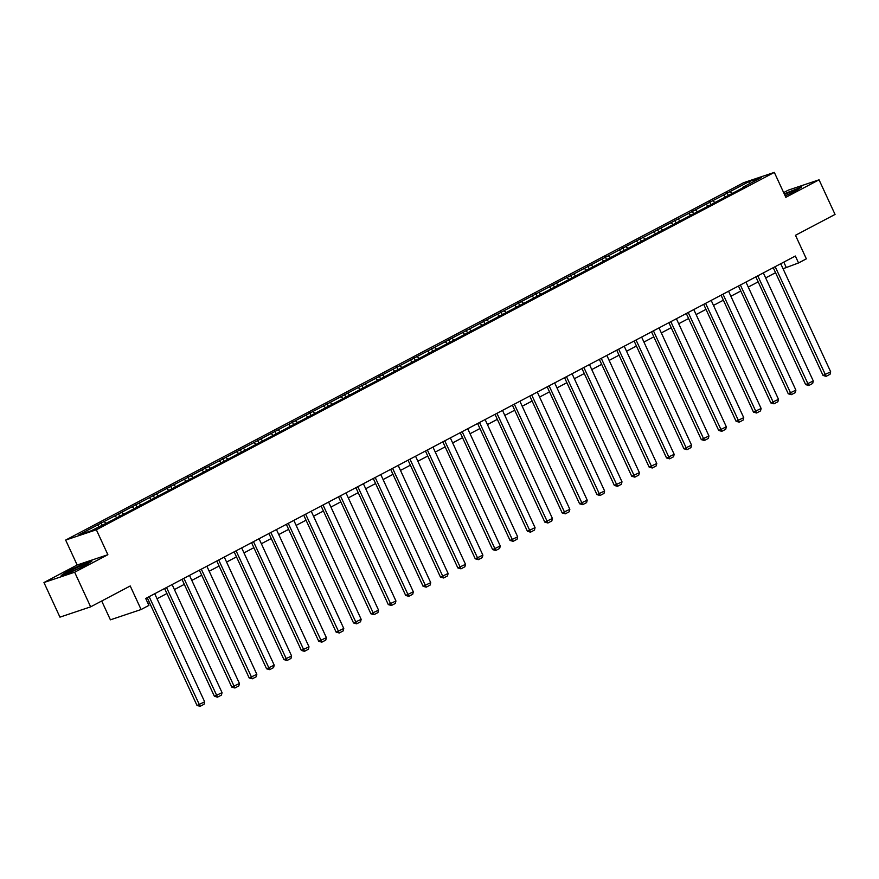 <?xml version="1.0" encoding="UTF-8"?>
<svg xmlns="http://www.w3.org/2000/svg" width="879" height="879" viewBox="0 0 879 879"><rect width="100%" height="100%" fill="white"/><g stroke="black" fill="none" stroke-linecap="round" stroke-linejoin="round"><path stroke-width="1.32" d="M101.7 601.005L110.402 619.827L141.101 609.521L148.903 605.4L145.705 598.478L795.352 256.031L798.55 262.953L806.351 258.844L795.473 235.297L835.05 214.432L819.052 179.81L788.353 190.117L783.65 192.6M43.95 582.524L59.948 617.146L90.647 606.84L74.649 572.218L107.875 554.704L96.349 529.773L65.65 540.08L77.165 565.01L43.95 582.524L74.649 572.218M96.349 529.773L774.322 172.394L743.612 182.7L65.65 540.08M748.985 181.612L78.374 535.102L90.987 530.872L112.962 519.863L745.667 186.348L742.645 187.359L761.588 177.371L748.985 181.612L749.435 183.788M116.555 517.973L116.621 517.357M104.008 521.588L105.898 523.016M114.709 515.951L116.621 517.39M133.949 508.809L134.015 508.194M121.401 512.424L123.291 513.841M132.103 506.787L134.015 508.227M151.331 499.646L149.496 497.613M138.794 503.26L140.673 504.678M168.724 490.471L166.878 488.449M156.176 494.097L158.066 495.514M186.117 481.307L184.271 479.286M173.57 484.922L175.459 486.351M203.499 472.144L203.576 471.529M190.963 475.759L192.842 477.176M201.665 470.122L203.565 471.551M220.893 462.98L220.959 462.354M208.345 466.595L210.235 468.013M219.047 460.948L220.959 462.387M238.286 453.806L238.352 453.19M225.738 457.432L227.628 458.849M236.44 451.784L238.352 453.223M255.668 444.642L255.745 444.027M243.131 448.257L245.01 449.685M253.833 442.62L255.734 444.06M273.061 435.479L271.215 433.457M260.514 439.093L262.403 440.511M290.444 426.315L288.609 424.282M277.907 429.93L279.797 431.347M307.837 417.14L305.991 415.119M295.3 420.755L297.179 422.184M325.23 407.977L325.296 407.362M312.682 411.592L314.572 413.009M323.384 405.955L325.296 407.395M342.612 398.813L342.689 398.198M330.075 402.428L331.965 403.846M340.777 396.792L342.689 398.22M360.005 389.639L360.071 389.023M347.469 393.265L349.348 394.682M358.16 387.617L360.071 389.056M377.399 380.475L377.465 379.86M364.851 384.09L366.741 385.518M375.553 378.453L377.465 379.893M394.781 371.312L392.946 369.29M382.244 374.926L384.134 376.344M412.174 362.148L410.328 360.115M399.626 365.763L401.516 367.18M429.567 352.973L427.721 350.952M417.02 356.599L418.909 358.017M446.95 343.81L447.026 343.195M434.413 347.425L436.303 348.853M445.115 341.788L447.015 343.228M464.343 334.646L464.409 334.031M451.795 338.261L453.685 339.679M462.497 332.625L464.409 334.053M481.736 325.483L481.802 324.856M469.188 329.098L471.078 330.515M479.89 323.45L481.802 324.889M499.118 316.308L499.195 315.693M486.581 319.923L488.46 321.351M497.283 314.286L499.184 315.726M516.511 307.145L514.665 305.123M503.964 310.759L505.854 312.177M533.905 297.981L532.059 295.959M521.357 301.596L523.247 303.013M551.287 288.817L549.452 286.785M538.75 292.432L540.629 293.85M568.68 279.643L568.746 279.028M556.132 283.258L558.022 284.686M566.834 277.621L568.746 279.061M586.073 270.479L586.139 269.864M573.526 274.094L575.415 275.512M584.227 268.458L586.139 269.897M603.455 261.316L603.532 260.7M590.919 264.931L592.798 266.348M601.621 259.283L603.521 260.722M620.849 252.141L620.915 251.526M608.301 255.767L610.191 257.184M619.003 250.119L620.915 251.559M638.231 242.978L636.396 240.956M625.694 246.592L627.584 248.021M655.624 233.814L653.789 231.792M643.087 237.429L644.966 238.846M673.017 224.65L671.171 222.618M660.47 228.265L662.359 229.683M690.4 215.476L690.476 214.861M677.863 219.102L679.753 220.519M688.565 213.454L690.476 214.894M707.793 206.312L707.87 205.697M695.256 209.927L697.135 211.356M705.947 204.291L707.859 205.73M725.186 197.149L725.252 196.533M712.638 200.764L714.528 202.181M723.34 195.127L725.252 196.555M742.568 187.985L742.645 187.359M730.031 191.6L731.921 193.017M141.101 609.521L130.224 585.974L90.647 606.84M774.322 172.394L785.837 197.325L819.052 179.81M783.046 268.743L798.55 262.953M148.024 603.488L149.529 602.686M157.033 598.731L166.922 593.523M174.427 589.567L184.315 584.359M191.809 580.404L201.698 575.185M209.202 571.24L219.091 566.021M226.595 562.066L236.484 556.857M243.977 552.902L253.866 547.694M261.371 543.738L271.259 538.519M278.764 534.575L288.653 529.356M296.146 525.4L306.035 520.192M313.539 516.237L323.428 511.029M330.922 507.073L340.81 501.854M348.315 497.899L358.203 492.69M365.708 488.735L375.597 483.527M383.09 479.571L392.979 474.363M400.483 470.408L410.372 465.189M417.877 461.233L427.765 456.025M435.259 452.07L445.148 446.862M452.652 442.906L462.541 437.687M470.045 433.743L479.934 428.523M487.427 424.568L497.316 419.36M504.821 415.404L514.709 410.196M522.214 406.241L532.103 401.022M539.596 397.077L549.485 391.858M556.989 387.903L566.878 382.695M574.383 378.739L584.271 373.531M591.765 369.576L601.654 364.356M609.158 360.401L619.047 355.193M626.551 351.237L636.44 346.029M643.933 342.074L653.822 336.855M661.327 332.91L671.215 327.691M678.709 323.736L688.598 318.528M696.102 314.572L705.991 309.364M713.495 305.409L723.384 300.189M730.878 296.245L740.766 291.026M748.271 287.07L758.159 281.862M765.664 277.907L775.553 272.699M97.327 525.115L99.206 526.543M783.793 262.118L786.101 267.128M726.999 192.611L728.109 195.017M709.617 201.785L710.726 204.192M692.223 210.949L693.333 213.355M674.83 220.113L675.94 222.519M657.448 229.276L658.558 231.693M640.055 238.451L641.165 240.857M622.662 247.614L623.782 250.021M605.279 256.778L606.389 259.184M587.886 265.941L588.996 268.359M570.493 275.116L571.614 277.522M553.111 284.28L554.22 286.686M535.718 293.443L536.827 295.849M518.324 302.607L519.445 305.024M500.942 311.781L502.052 314.188M483.549 320.945L484.659 323.351M466.156 330.108L467.276 332.515M448.773 339.283L449.883 341.689M431.38 348.447L432.49 350.853M413.987 357.61L415.108 360.016M396.605 366.774L397.715 369.191M379.212 375.948L380.321 378.355M361.818 385.112L362.939 387.518M344.436 394.275L345.546 396.682M327.043 403.439L328.153 405.856M309.661 412.614L310.77 415.02M292.267 421.777L293.377 424.183M274.874 430.941L275.995 433.347M257.492 440.115L258.602 442.522M240.099 449.279L241.209 451.685M222.706 458.442L223.826 460.849M205.323 467.606L206.433 470.023M187.93 476.781L189.04 479.187M170.537 485.944L171.658 488.35M153.155 495.108L154.264 497.514M135.762 504.271L136.871 506.689M118.368 513.446L119.489 515.852M100.986 522.609L102.096 525.016M785.178 195.896L795.671 190.974L801.802 186.853L784.233 193.863M107.875 554.704L77.165 565.01M70.441 572.372L85.823 565.153L91.965 561.033L82.714 564.142L67.331 571.361L61.2 575.481L70.441 572.372M780.739 263.733L830.677 371.817L823.03 375.454L826.15 376.333L775.168 266.667M773.234 267.688L823.03 375.454M830.677 371.817L830.051 374.267L826.15 376.333M785.134 195.819A9.944 0.747 -24.8 0 0 795.539 190.303A9.944 0.747 -24.8 0 0 795.528 190.139A9.944 0.747 -24.8 0 0 784.518 194.479M784.376 194.171L800.659 187.623M82.099 566.724A9.944 0.747 -24.8 0 0 85.702 564.494A9.944 0.747 -24.8 0 0 81.143 565.779A9.944 0.747 -24.8 0 0 71.309 570.35A9.944 0.747 -24.8 0 0 67.804 572.756A9.944 0.747 -24.8 0 0 82.099 566.724M62.563 575.02L67.749 571.548L82.648 564.549L90.812 561.802M763.346 272.897L813.295 380.992L805.647 384.617L808.768 385.496L757.775 275.841M755.841 276.852L805.647 384.617M813.295 380.992L812.668 383.442L808.768 385.496M745.952 282.071L795.902 390.155L788.254 393.792L791.375 394.66L740.382 285.005M738.459 286.016L788.254 393.792M795.902 390.155L795.275 392.605L791.375 394.66M728.57 291.235L778.508 399.319L770.861 402.956L773.981 403.824L722.999 294.168M721.066 295.19L770.861 402.956M778.508 399.319L777.882 401.769L773.981 403.824M711.177 300.398L761.126 408.482L753.479 412.119L756.599 412.998L705.606 303.332M703.683 304.354L753.479 412.119M761.126 408.482L760.5 410.932L756.599 412.998M693.795 309.562L743.733 417.657L736.086 421.294L739.206 422.162L688.213 312.506M686.29 313.517L736.086 421.294M743.733 417.657L743.107 420.107L739.206 422.162M676.401 318.736L726.34 426.82L718.692 430.457L721.813 431.325L670.831 321.67M668.897 322.681L718.692 430.457M726.34 426.82L725.713 429.271L721.813 431.325M659.008 327.9L708.957 435.984L701.31 439.621L704.431 440.489L653.438 330.834M651.515 331.855L701.31 439.621M708.957 435.984L708.331 438.434L704.431 440.489M641.626 337.064L691.564 445.159L683.917 448.784L687.037 449.663L636.044 340.008M634.122 341.019L683.917 448.784M691.564 445.159L690.938 447.609L687.037 449.663M624.233 346.227L674.171 454.322L666.524 457.959L669.644 458.827L618.662 349.172M616.728 350.183L666.524 457.959M674.171 454.322L673.545 456.772L669.644 458.827M606.84 355.402L656.789 463.486L649.141 467.123L652.262 467.991L601.269 358.335M599.346 359.357L649.141 467.123M656.789 463.486L656.163 465.936L652.262 467.991M589.457 364.565L639.396 472.649L631.748 476.286L634.869 477.154L583.876 367.499M581.953 368.521L631.748 476.286M639.396 472.649L638.769 475.099L634.869 477.154M572.064 373.729L622.002 481.824L614.355 485.45L617.476 486.329L566.494 376.673M564.56 377.684L614.355 485.45M622.002 481.824L621.376 484.274L617.476 486.329M554.671 382.892L604.62 490.987L596.973 494.624L600.093 495.492L549.1 385.837M547.177 386.848L596.973 494.624M604.62 490.987L603.994 493.438L600.093 495.492M537.289 392.067L587.227 500.151L579.58 503.788L582.7 504.656L531.707 395.001M529.784 396.022L579.58 503.788M587.227 500.151L586.601 502.601L582.7 504.656M519.896 401.231L569.845 509.315L562.186 512.951L565.307 513.83L514.325 404.164M512.391 405.186L562.186 512.951M569.845 509.315L569.218 511.765L565.307 513.83M502.502 410.394L552.452 518.489L544.804 522.115L547.925 522.994L496.932 413.339M495.009 414.35L544.804 522.115M552.452 518.489L551.825 520.939L547.925 522.994M485.12 419.569L535.058 527.653L527.411 531.29L530.531 532.158L479.538 422.502M477.616 423.513L527.411 531.29M535.058 527.653L534.432 530.103L530.531 532.158M467.727 428.732L517.676 536.816L510.029 540.453L513.138 541.321L462.156 431.666M460.222 432.688L510.029 540.453M517.676 536.816L517.05 539.266L513.138 541.321M450.334 437.896L500.283 545.98L492.636 549.617L495.756 550.496L444.763 440.829M442.84 441.851L492.636 549.617M500.283 545.98L499.657 548.43L495.756 550.496M432.951 447.059L482.89 555.154L475.242 558.791L478.363 559.659L427.381 450.004M425.447 451.015L475.242 558.791M482.89 555.154L482.263 557.605L478.363 559.659M415.558 456.234L465.507 564.318L457.86 567.955L460.981 568.823L409.988 459.168M408.054 460.178L457.86 567.955M465.507 564.318L464.881 566.768L460.981 568.823M398.165 465.398L448.114 573.482L440.467 577.118L443.587 577.986L392.594 468.331M390.672 469.353L440.467 577.118M448.114 573.482L447.488 575.932L443.587 577.986M380.783 474.561L430.721 582.656L423.074 586.282L426.194 587.161L375.212 477.506M373.278 478.517L423.074 586.282M430.721 582.656L430.095 585.106L426.194 587.161M363.39 483.725L413.339 591.82L405.691 595.457L408.812 596.325L357.819 486.669M355.896 487.68L405.691 595.457M413.339 591.82L412.712 594.27L408.812 596.325M346.007 492.899L395.946 600.983L388.298 604.62L391.419 605.488L340.426 495.833M338.503 496.855L388.298 604.62M395.946 600.983L395.319 603.433L391.419 605.488M328.614 502.063L378.552 610.147L370.905 613.784L374.025 614.663L323.043 504.996M321.11 506.018L370.905 613.784M378.552 610.147L377.926 612.597L374.025 614.663M311.221 511.226L361.17 619.321L353.523 622.947L356.643 623.826L305.65 514.171M303.727 515.182L353.523 622.947M361.17 619.321L360.544 621.772L356.643 623.826M293.839 520.401L343.777 628.485L336.13 632.122L339.25 632.99L288.257 523.335M286.334 524.345L336.13 632.122M343.777 628.485L343.151 630.935L339.25 632.99M276.445 529.565L326.384 637.649L318.736 641.285L321.857 642.153L270.875 532.498M268.941 533.52L318.736 641.285M326.384 637.649L325.757 640.099L321.857 642.153M259.052 538.728L309.001 646.812L301.354 650.449L304.475 651.328L253.482 541.662M251.559 542.684L301.354 650.449M309.001 646.812L308.375 649.262L304.475 651.328M241.67 547.892L291.608 655.987L283.961 659.613L287.081 660.492L236.088 550.836M234.166 551.847L283.961 659.613M291.608 655.987L290.982 658.437L287.081 660.492M224.277 557.066L274.215 665.15L266.568 668.787L269.688 669.655L218.706 560M216.772 561.011L266.568 668.787M274.215 665.15L273.589 667.601L269.688 669.655M206.884 566.23L256.833 674.314L249.186 677.951L252.306 678.819L201.313 569.163M199.39 570.185L249.186 677.951M256.833 674.314L256.207 676.764L252.306 678.819M189.501 575.393L239.44 683.488L231.792 687.114L234.913 687.993L183.92 578.338M181.997 579.349L231.792 687.114M239.44 683.488L238.813 685.928L234.913 687.993M172.108 584.557L222.057 692.652L214.399 696.289L217.52 697.157L166.538 587.502M164.604 588.512L214.399 696.289M222.057 692.652L221.431 695.102L217.52 697.157M154.715 593.732L204.664 701.816L197.017 705.452L200.137 706.32L149.144 596.665M147.222 597.687L197.017 705.452M204.664 701.816L204.038 704.266L200.137 706.32"/></g></svg>

